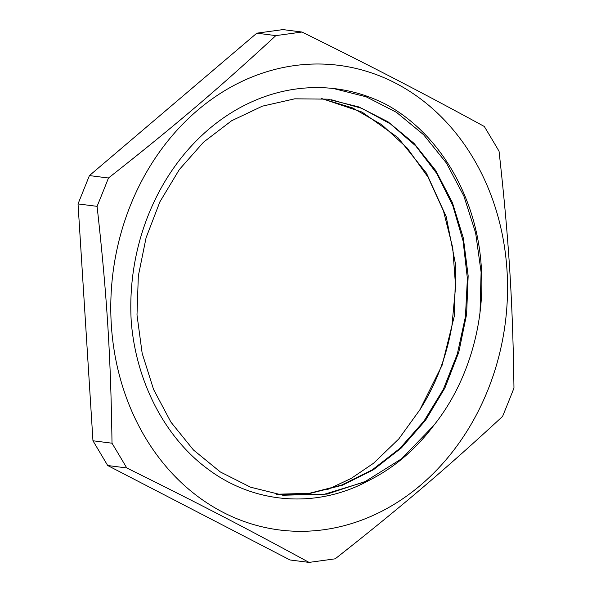 <?xml version="1.0" encoding="UTF-8"?>
<svg xmlns="http://www.w3.org/2000/svg" width="592" height="592" viewBox="0 0 592 592"><rect width="100%" height="100%" fill="white"/><g stroke="black" fill="none" stroke-linecap="round" stroke-linejoin="round"><path stroke-width="0.89" d="M369.726 480.031A199.26 168.239 97.3 0 0 433.455 425.818C468.524 382.299 486.173 320.768 480.993 262.804C475.561 194.664 438.813 133.378 386.709 104.762A210.574 177.792 -82.7 0 0 335.745 88.785A210.574 177.792 -82.7 0 0 131.283 322.063C136.219 381.973 164.872 437.296 207.437 468.746C254.294 504.288 317.312 509.076 369.726 480.031L326.976 494.12L283.028 495.23L250.586 487.209L220.328 471.95L193.436 449.964L170.91 422.103L153.58 389.477L142.161 353.283L136.996 314.944L138.328 275.939L146.083 237.732L159.907 201.805L179.324 169.564L203.522 142.191L231.561 120.783L262.382 106.16L294.742 98.82L327.413 99.145L358.796 106.908L388.026 121.811L414 143.323L435.756 170.563L452.399 202.568L463.351 238.11L468.161 275.835L466.6 314.345L458.8 352.188L444.947 387.915L425.596 420.209L401.472 447.848L373.426 469.752L342.539 485.174L309.942 493.447L276.841 494.305M321.678 98.531L362.075 112.095L397.794 137.492L426.462 173.16L446.227 216.709L455.729 265.364L454.367 315.913L442.157 365.123L419.891 409.753M321.145 98.487L352.684 107.951L381.759 124.712L407.229 148.059L428.038 177.171L443.438 210.841L452.747 247.774L455.603 286.558L451.94 325.659A199.26 168.239 -82.7 0 1 419.891 409.76L398.764 438.968L373.567 463.233L351.182 478.417L327.302 489.643M333.429 88.511L366.085 96.77L396.507 112.354L423.591 134.717L446.361 162.963L463.906 196.13L475.642 232.982L481.104 272.15L480.031 312.236M433.448 425.818L401.679 458.719L364.376 482.058L323.75 494.431L280.046 494.816M331.039 99.656L361.89 108.366L390.505 123.965L415.784 145.965L436.815 173.523L452.806 205.594L463.099 241.04L467.391 278.521L465.438 316.646L457.32 354.038L443.356 389.307L423.983 421.104L399.955 448.336L372.139 469.93L341.51 485.1L309.231 493.336L276.464 494.239M335.19 558.818C401.694 506.463 444.71 469.87 502.578 416.413A1246.308 637.939 -62.6 0 0 513.967 388.078C512.739 300.632 508.905 239.767 499.041 151.226A1246.308 489.991 -130.4 0 0 484.3 126.473C420.89 91.938 374.04 67.666 301.987 32.027L282.939 29.6L256.81 33.182L275.857 35.609C217.997 89.059 174.98 125.652 108.469 178.007A1246.308 637.939 117.4 0 1 97.081 206.342C106.952 294.89 110.785 355.755 112.006 443.201A1246.308 489.991 49.6 0 1 126.747 467.946C198.801 503.592 245.65 527.864 309.061 562.4A1246.308 147.948 -3.6 0 0 335.19 558.818M309.061 562.4L290.013 559.973L107.7 465.527L126.747 467.946M107.7 465.527L92.959 440.774L78.033 203.922L97.081 206.342M112.006 443.201L92.959 440.774M78.033 203.922L89.422 175.587L256.81 33.182M108.469 178.007L89.422 175.587M301.987 32.027A1246.308 147.948 176.4 0 1 275.857 35.609M306.049 64.402A234.203 197.743 -82.7 0 1 502.882 338.239A234.203 197.743 -82.7 0 1 222.91 512.235A234.203 197.743 -82.7 0 1 115.44 257.106A234.203 197.743 -82.7 0 1 306.049 64.402M283.028 495.215L282.162 495.104"/></g></svg>
